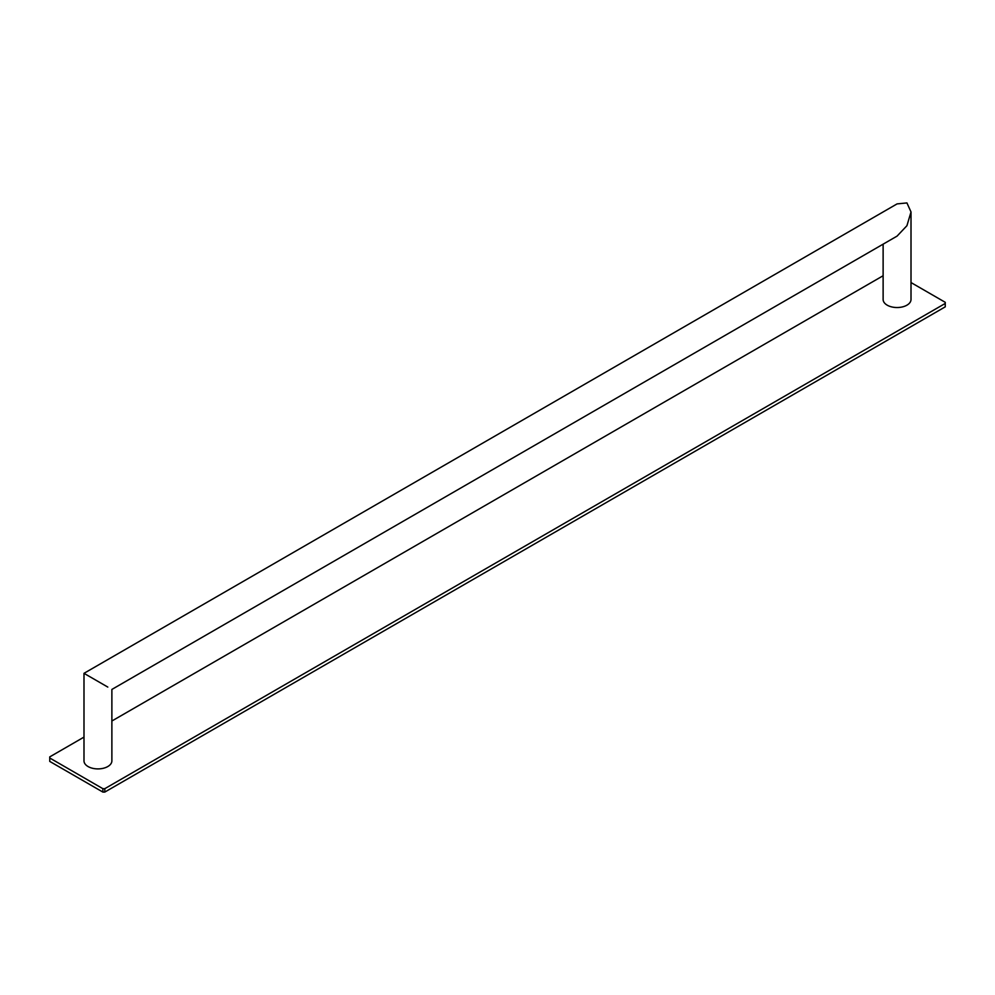 <?xml version="1.0" encoding="UTF-8"?>
<svg xmlns="http://www.w3.org/2000/svg" width="995" height="995" viewBox="0 0 995 995"><rect width="100%" height="100%" fill="white"/><g stroke="black" fill="none" stroke-linecap="round" stroke-linejoin="round"><path stroke-width="1.49" d="M102.858 788.674L104.811 788.674L104.811 792.07L102.858 792.07L49.75 761.411L49.75 758.003L102.858 788.674L102.858 792.07M104.811 792.07L945.25 306.846L945.25 302.318L911.01 282.555M83.99 737.108L49.75 756.884L49.75 758.003M883.125 275.739L111.875 721.014M104.811 788.674L945.25 303.438M911.01 211.96L906.93 202.93L897.067 203.9L83.99 673.329L83.99 760.852A13.942 8.047 0 0 0 88.07 766.548A13.942 8.047 0 0 0 103.269 768.289A13.942 8.047 0 0 0 111.875 760.852L111.875 689.436L897.067 236.113L906.93 225.703L911.01 211.96L911.01 299.47A13.942 8.047 180 0 1 902.403 306.92A13.942 8.047 180 0 1 887.204 305.166A13.942 8.047 180 0 1 883.125 299.47L883.125 244.161M88.07 675.692C82.722 672.595 82.722 672.595 88.07 675.68L107.796 687.072C113.144 690.157 113.144 690.157 107.796 687.072"/></g></svg>
